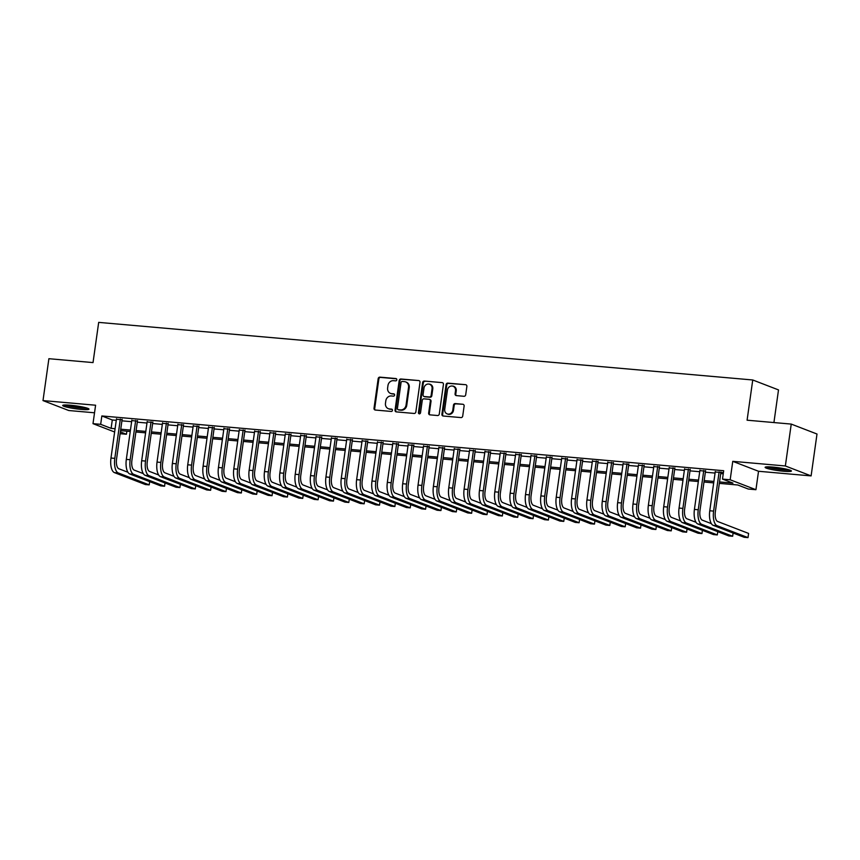 <?xml version="1.0" encoding="UTF-8"?>
<svg xmlns="http://www.w3.org/2000/svg" width="860" height="860" viewBox="0 0 860 860"><rect width="100%" height="100%" fill="white"/><g stroke="black" fill="none" stroke-linecap="round" stroke-linejoin="round"><path stroke-width="1.29" d="M396.825 379.798A1.172 1.053 -68.9 0 0 395.933 378.55L379.916 377.142A1.666 1.505 -68.9 0 0 378.174 378.658L374.014 408.263A1.666 1.505 -68.9 0 0 375.293 410.037L391.311 411.445A1.172 1.053 -68.9 0 0 391.633 409.145L389.558 408.962A5.343 4.805 -68.9 0 1 388.376 408.693A5.343 4.805 -68.9 0 1 385.473 403.275L385.817 400.814A5.343 4.805 -68.9 0 1 391.386 395.965L393.461 396.148A1.172 1.053 -68.9 0 0 393.783 393.848L391.708 393.665A5.343 4.805 -68.9 0 1 390.526 393.396A5.343 4.805 -68.9 0 1 387.623 387.978L387.967 385.517A5.343 4.805 -68.9 0 1 393.536 380.679L395.611 380.862A1.172 1.053 -68.9 0 0 396.825 379.798M772.839 467.087A13.276 1.462 -172 0 0 765.12 467.335A13.276 1.462 -172 0 0 783.707 471.269A13.276 1.462 -172 0 0 791.426 471.022A13.276 1.462 -172 0 0 772.839 467.087M70.412 405.221A13.276 1.462 -172 0 0 62.694 405.469A13.276 1.462 -172 0 0 81.27 409.414A13.276 1.462 -172 0 0 88.989 409.166A13.276 1.462 -172 0 0 70.412 405.221M463.97 396.288A1.666 1.505 -68.9 0 0 465.701 394.772L466.873 386.473A1.666 1.505 -68.9 0 0 465.593 384.689L447.813 383.13A1.666 1.505 -68.9 0 0 446.071 384.635L441.911 414.24A1.666 1.505 -68.9 0 0 443.19 416.014L460.971 417.584A1.666 1.505 -68.9 0 0 462.712 416.068L464.12 406.038A1.666 1.505 -68.9 0 0 462.841 404.264L455.23 403.587A1.666 1.505 -68.9 0 0 453.5 405.103L452.801 410.08A4.472 4.021 -68.9 0 1 444.727 409.371L447.469 389.881A4.472 4.021 -68.9 0 1 455.531 390.59L455.08 393.837A1.666 1.505 -68.9 0 0 456.359 395.611L463.97 396.288M791.243 424.087L817 434.02L811.109 475.902L785.352 465.969L791.243 424.087L747.093 420.196L752.747 379.98L98.685 322.382L93.031 362.587L48.891 358.706L43 400.588L95.589 405.221L92.998 423.658L100.674 424.324L101.845 415.95L723.679 470.721L722.497 479.095L730.172 479.772L755.94 489.706L748.264 489.028L737.816 484.997L719.336 483.374M785.352 465.969L732.763 461.336L730.172 479.772M420.002 382.345A1.666 1.505 -68.9 0 0 418.723 380.561L400.943 379.002A1.666 1.505 -68.9 0 0 399.201 380.507L395.041 410.113A1.666 1.505 -68.9 0 0 396.32 411.886L414.101 413.456A1.666 1.505 -68.9 0 0 415.842 411.94L420.002 382.345M424.378 381.066L442.158 382.625A1.666 1.505 -68.9 0 1 443.438 384.409L439.277 414.004A1.666 1.505 -68.9 0 1 437.536 415.52L429.925 414.853A1.666 1.505 -68.9 0 1 428.645 413.069L430.333 401.061A1.666 1.505 -68.9 0 0 429.065 399.287L424.012 398.846A1.666 1.505 -68.9 0 0 422.271 400.351L420.519 412.854A1.172 1.053 -68.9 0 1 418.411 412.671L422.636 382.571A1.666 1.505 -68.9 0 1 424.378 381.066L442.158 382.625M43 400.588L68.757 410.521L94.525 412.789M122.077 419.755L116.422 419.25M137.428 421.099L131.773 420.604M152.779 422.454L147.135 421.959M168.13 423.808L162.486 423.313M183.492 425.162L177.837 424.668M198.843 426.517L193.188 426.012M214.194 427.861L208.55 427.366M229.545 429.215L223.901 428.721M244.906 430.57L239.252 430.075M260.257 431.924L254.603 431.419M275.608 433.279L269.965 432.773M290.959 434.623L285.316 434.128M306.321 435.977L300.667 435.483M321.672 437.331L316.018 436.837M337.023 438.686L331.379 438.181M352.374 440.04L346.731 439.535M367.736 441.384L362.082 440.89M383.087 442.739L377.433 442.244M398.438 444.093L392.794 443.599M413.789 445.448L408.145 444.942M429.151 446.791L423.496 446.297M444.502 448.146L438.847 447.651M459.853 449.5L454.209 449.006M475.204 450.855L469.56 450.361M490.565 452.209L484.911 451.704M505.916 453.553L500.262 453.059M521.267 454.908L515.624 454.413M536.619 456.262L530.975 455.768M551.98 457.617L546.326 457.112M567.331 458.971L561.677 458.466M582.682 460.315L577.038 459.82M598.033 461.669L592.389 461.175M613.395 463.024L607.74 462.529M628.746 464.378L623.091 463.873M644.097 465.722L638.453 465.228M659.459 467.077L653.804 466.582M674.81 468.431L669.155 467.937M690.161 469.786L684.506 469.291M705.512 471.14L699.868 470.635M101.845 415.95L112.294 419.981L116.272 420.325M121.926 420.83L131.623 421.679M137.278 422.174L146.974 423.034M152.628 423.529L162.336 424.388M167.979 424.883L177.687 425.732M183.341 426.237L193.038 427.087M198.692 427.592L208.389 428.441M214.043 428.936L223.75 429.796M229.394 430.29L239.101 431.15M244.756 431.645L254.452 432.494M260.107 432.999L269.803 433.848M275.458 434.343L285.165 435.203M290.809 435.697L300.516 436.558M306.171 437.052L315.867 437.912M321.522 438.406L331.218 439.256M336.873 439.761L346.58 440.61M352.224 441.105L361.931 441.965M367.585 442.459L377.282 443.319M382.937 443.814L392.644 444.663M398.287 445.168L407.995 446.017M413.638 446.523L423.346 447.372M429 447.866L438.697 448.726M444.351 449.221L454.058 450.081M459.702 450.575L469.409 451.425M475.053 451.93L484.76 452.779M490.415 453.284L500.112 454.134M505.766 454.628L515.473 455.488M521.117 455.983L530.824 456.843M536.468 457.337L546.175 458.187M551.83 458.692L561.526 459.541M567.181 460.035L576.888 460.895M582.532 461.39L592.239 462.25M597.883 462.744L607.59 463.604M613.245 464.099L622.941 464.948M628.596 465.454L638.303 466.303M643.946 466.797L653.654 467.657M659.297 468.152L669.005 469.012M674.659 469.506L684.356 470.356M690.01 470.861L699.717 471.71M705.361 472.215L715.068 473.065M720.712 473.559L723.249 473.785M723.4 472.667L715.219 471.989M720.874 472.484L723.4 472.71M773.925 422.561L778.504 389.913L752.747 379.98M732.763 461.336L758.531 471.269L811.109 475.902M758.531 471.269L755.94 489.706M126.861 431.193L126.431 434.257L120.11 433.709M719.54 481.944L732.946 483.116L722.497 479.095M100.674 424.324L111.112 428.355L115.09 428.71M120.744 429.204L130.451 430.054M136.095 430.559L145.802 431.408M151.457 431.903L161.153 432.763M166.808 433.257L176.504 434.117M182.159 434.612L191.866 435.472M197.51 435.966L207.217 436.815M212.871 437.321L222.568 438.17M228.222 438.664L237.919 439.524M243.573 440.019L253.281 440.879M258.925 441.373L268.632 442.223M274.286 442.728L283.983 443.577M289.637 444.082L299.334 444.932M304.988 445.426L314.695 446.286M320.339 446.781L330.046 447.641M335.701 448.135L345.397 448.985M351.052 449.49L360.748 450.339M366.403 450.844L376.11 451.693M381.754 452.188L391.461 453.048M397.116 453.542L406.812 454.402M412.467 454.897L422.163 455.746M427.818 456.252L437.525 457.101M443.169 457.595L452.876 458.455M458.531 458.95L468.227 459.81M473.881 460.304L483.578 461.164M489.233 461.659L498.94 462.508M504.583 463.013L514.291 463.862M519.945 464.357L529.642 465.217M535.296 465.712L545.004 466.571M550.647 467.066L560.354 467.915M565.998 468.421L575.705 469.27M581.36 469.775L591.057 470.624M596.711 471.119L606.418 471.979M612.062 472.473L621.769 473.333M627.413 473.828L637.12 474.677M642.775 475.182L652.471 476.031M658.126 476.526L667.833 477.386M673.477 477.88L683.184 478.74M688.828 479.235L698.535 480.095M704.189 480.589L713.886 481.439M114.627 432L92.998 423.658M120.368 431.924L126.431 434.257M713.692 482.879L703.985 482.019M698.331 481.525L688.634 480.665M682.98 480.17L673.272 479.321M667.629 478.816L657.921 477.966M652.278 477.461L642.571 476.612M636.916 476.117L627.22 475.257M621.565 474.763L611.858 473.903M606.214 473.409L596.507 472.559M590.863 472.054L581.156 471.205M575.501 470.7L565.805 469.85M560.15 469.356L550.443 468.496M544.799 468.001L535.092 467.141M529.448 466.647L519.741 465.798M514.087 465.292L504.39 464.443M498.736 463.948L489.028 463.088M483.385 462.594L473.677 461.734M468.034 461.239L458.326 460.379M452.672 459.885L442.975 459.036M437.321 458.531L427.613 457.681M421.97 457.187L412.262 456.327M406.619 455.832L396.911 454.972M391.257 454.478L381.56 453.628M375.906 453.123L366.199 452.274M360.555 451.769L350.848 450.919M345.193 450.425L335.497 449.565M329.842 449.07L320.146 448.21M314.491 447.716L304.784 446.867M299.14 446.362L289.433 445.512M283.779 445.018L274.082 444.158M268.427 443.663L258.731 442.803M253.076 442.309L243.369 441.449M237.725 440.954L228.018 440.105M222.364 439.6L212.667 438.75M207.013 438.256L197.316 437.396M191.662 436.901L181.954 436.041M176.311 435.547L166.603 434.687M160.949 434.192L151.252 433.343M145.598 432.838L135.901 431.989M130.247 431.494L120.54 430.634M112.294 419.981L111.112 428.355M390.526 393.396L391.225 393.665A5.343 4.805 -68.9 0 0 392.407 393.934L391.708 393.665M394.353 394.106L392.407 393.934M388.376 408.693L389.075 408.962A5.343 4.805 -68.9 0 0 390.257 409.231L389.558 408.962M392.203 409.403L390.257 409.231M396.503 378.808L380.614 377.411A1.666 1.505 -68.9 0 0 378.873 378.927L374.713 408.532A1.666 1.505 -68.9 0 0 375.293 410.037M418.723 380.561L401.642 379.271A1.666 1.505 -68.9 0 0 399.9 380.776L395.74 410.381A1.666 1.505 -68.9 0 0 396.32 411.886M402.276 381.442A1.172 1.053 -68.9 0 0 401.061 382.506L397.406 408.489A1.172 1.053 -68.9 0 0 398.298 409.736L400.481 409.93A5.343 4.805 -68.9 0 0 406.049 405.092L408.543 387.322A5.343 4.805 -68.9 0 0 405.64 381.915A5.343 4.805 -68.9 0 0 404.458 381.636L402.276 381.442M398.502 409.812A1.172 1.053 -68.9 0 0 398.997 410.005L398.298 409.736M405.64 381.915L406.339 382.184A5.343 4.805 -68.9 0 1 409.242 387.591L406.748 405.35A5.343 4.805 -68.9 0 1 401.179 410.198L398.997 410.005M429.43 399.373L430.129 399.642A1.666 1.505 -68.9 0 1 431.032 401.33L429.344 413.337A1.666 1.505 -68.9 0 0 429.925 414.853M425.077 381.335A1.666 1.505 -68.9 0 0 423.335 382.84L419.099 412.94A1.172 1.053 -68.9 0 0 419.422 413.918M432.085 388.613A4.472 4.021 -68.9 0 0 424.023 387.903L423.055 394.762A1.666 1.505 -68.9 0 0 424.335 396.546L429.387 396.987A1.666 1.505 -68.9 0 0 431.118 395.471L432.085 388.613L432.784 388.881A4.472 4.021 -68.9 0 0 430.365 384.356L429.667 384.087M423.969 396.46L424.657 396.729A1.666 1.505 -68.9 0 0 425.034 396.815L424.335 396.546M432.784 388.881L431.817 395.74A1.666 1.505 -68.9 0 1 430.086 397.255L425.034 396.815M453.112 386.065L453.811 386.333A4.472 4.021 -68.9 0 1 456.23 390.859L455.779 394.106A1.666 1.505 -68.9 0 0 456.348 395.611M447.157 413.896L447.856 414.165A4.472 4.021 -68.9 0 0 453.489 410.349L452.801 410.08M462.841 404.264L455.929 403.856A1.666 1.505 -68.9 0 0 454.188 405.372L453.489 410.349M465.593 384.689L448.512 383.399A1.666 1.505 -68.9 0 0 446.77 384.904L442.61 414.509A1.666 1.505 -68.9 0 0 443.19 416.014M114.423 472.613L118.271 472.946L149.21 484.879L145.372 484.546L114.423 472.613A12.771 5.418 -85 0 1 110.972 458.036L116.498 418.745M118.271 472.946A12.771 5.418 -85 0 1 114.81 458.369L120.335 419.078M122.141 419.239L116.551 459.046A8.514 3.612 95 0 0 118.852 468.764L127.936 472.258M149.21 484.879L149.672 481.632M86.484 407.93A11.492 1.258 8 0 1 80.732 407.79A11.492 1.258 8 0 1 65.435 404.974M69.606 405.157A10.643 1.172 -172 0 0 80.496 406.812A10.643 1.172 -172 0 0 82.42 406.952M64.339 405.006A13.19 1.451 -172 0 0 81.42 408.059A13.19 1.451 -172 0 0 87.537 408.263M788.921 469.796A11.492 1.258 8 0 1 771.839 467.958A11.492 1.258 8 0 1 767.872 466.84M772.043 467.023A10.643 1.172 -172 0 0 772.441 467.109A10.643 1.172 -172 0 0 784.857 468.818M766.776 466.873A13.19 1.451 -172 0 0 770.85 467.969A13.19 1.451 -172 0 0 789.964 470.13M129.785 473.967L133.623 474.301L164.572 486.233L160.734 485.9L129.785 473.967A12.771 5.418 -85 0 1 126.323 459.38L131.849 420.099M133.623 474.301A12.771 5.418 -85 0 1 130.161 459.724L135.686 420.433M137.503 420.594L131.903 460.39A8.514 3.612 95 0 0 134.214 470.108L143.287 473.613M164.572 486.233L165.023 482.987M145.136 475.311L148.974 475.655L179.923 487.588L176.085 487.254L145.136 475.311A12.771 5.418 -85 0 1 141.685 460.734L147.2 421.443M148.974 475.655A12.771 5.418 -85 0 1 145.523 461.078L151.037 421.787M152.854 421.948L147.264 461.745A8.514 3.612 95 0 0 149.565 471.463L158.638 474.967M179.923 487.588L180.374 484.341M160.487 476.666L164.325 477.01L195.274 488.942L191.436 488.598L160.487 476.666A12.771 5.418 -85 0 1 157.036 462.089L162.551 422.798M164.325 477.01A12.771 5.418 -85 0 1 160.874 462.422L166.399 423.142M168.205 423.292L162.615 463.099A8.514 3.612 95 0 0 164.916 472.817L174 476.322M195.274 488.942L195.736 485.685M175.849 478.02L179.686 478.364L210.625 490.297L206.787 489.953L175.849 478.02A12.771 5.418 -85 0 1 172.387 463.443L177.912 424.152M179.686 478.364A12.771 5.418 -85 0 1 176.225 463.776L181.75 424.485M183.556 424.646L177.966 464.454A8.514 3.612 95 0 0 180.267 474.172L189.35 477.665M210.625 490.297L211.087 487.039M191.2 479.375L195.037 479.708L225.986 491.64L222.149 491.307L191.2 479.375A12.771 5.418 -85 0 1 187.738 464.798L193.263 425.506M195.037 479.708A12.771 5.418 -85 0 1 191.576 465.131L197.101 425.84M198.918 426.001L193.317 465.798A8.514 3.612 95 0 0 195.628 475.526L204.701 479.02M225.986 491.64L226.438 488.394M206.55 480.729L210.388 481.062L241.337 492.995L237.5 492.662L206.55 480.729A12.771 5.418 -85 0 1 203.1 466.142L208.614 426.861M210.388 481.062A12.771 5.418 -85 0 1 206.938 466.486L212.452 427.194M214.269 427.356L208.679 467.152A8.514 3.612 95 0 0 210.979 476.87L220.052 480.375M241.337 492.995L241.789 489.748M221.901 482.073L225.739 482.417L256.688 494.349L252.851 494.005L221.901 482.073A12.771 5.418 -85 0 1 218.451 467.496L223.965 428.205M225.739 482.417A12.771 5.418 -85 0 1 222.288 467.84L227.814 428.549M229.62 428.71L224.03 468.506A8.514 3.612 95 0 0 226.33 478.224L235.414 481.729M256.688 494.349L257.151 491.103M237.263 483.427L241.101 483.771L272.039 495.704L268.202 495.36L237.263 483.427A12.771 5.418 -85 0 1 233.802 468.85L239.327 429.559M241.101 483.771A12.771 5.418 -85 0 1 237.639 469.184L243.165 429.903M244.971 430.054L239.381 469.861A8.514 3.612 95 0 0 241.681 479.579L250.765 483.083M272.039 495.704L272.502 492.447M252.614 484.782L256.452 485.115L287.401 497.048L283.563 496.714L252.614 484.782A12.771 5.418 -85 0 1 249.153 470.205L254.678 430.914M256.452 485.115A12.771 5.418 -85 0 1 252.99 470.538L258.516 431.247M260.333 431.408L254.732 471.215A8.514 3.612 95 0 0 257.043 480.933L266.116 484.427M287.401 497.048L287.853 493.801M267.965 486.137L271.803 486.47L302.752 498.402L298.914 498.069L267.965 486.137A12.771 5.418 -85 0 1 264.514 471.56L270.029 432.268M271.803 486.47A12.771 5.418 -85 0 1 268.352 471.893L273.867 432.601M275.684 432.763L270.094 472.559A8.514 3.612 95 0 0 272.394 482.288L281.467 485.782M302.752 498.402L303.204 495.156M283.316 487.491L287.154 487.824L318.103 499.757L314.265 499.423L283.316 487.491A12.771 5.418 -85 0 1 279.865 472.903L285.38 433.612M287.154 487.824A12.771 5.418 -85 0 1 283.703 473.247L289.229 433.956M291.035 434.117L285.445 473.914A8.514 3.612 95 0 0 287.745 483.632L296.829 487.136M318.103 499.757L318.565 496.51M298.678 488.835L302.516 489.179L333.454 501.111L329.616 500.767L298.678 488.835A12.771 5.418 -85 0 1 295.216 474.258L300.742 434.966M302.516 489.179A12.771 5.418 -85 0 1 299.054 474.602L304.58 435.31M306.386 435.472L300.796 475.268A8.514 3.612 95 0 0 303.096 484.986L312.18 488.491M333.454 501.111L333.916 497.865M314.029 490.189L317.867 490.533L348.816 502.466L344.978 502.122L314.029 490.189A12.771 5.418 -85 0 1 310.567 475.612L316.093 436.321M317.867 490.533A12.771 5.418 -85 0 1 314.405 475.945L319.931 436.654M321.748 436.815L316.147 476.623A8.514 3.612 95 0 0 318.458 486.341L327.531 489.845M348.816 502.466L349.267 499.208M329.38 491.544L333.218 491.877L364.167 503.81L360.329 503.476L329.38 491.544A12.771 5.418 -85 0 1 325.929 476.967L331.444 437.675M333.218 491.877A12.771 5.418 -85 0 1 329.767 477.3L335.282 438.009M337.098 438.17L331.508 477.977A8.514 3.612 95 0 0 333.809 487.695L342.882 491.189M364.167 503.81L364.618 500.563M344.731 492.898L348.569 493.231L379.518 505.164L375.68 504.831L344.731 492.898A12.771 5.418 -85 0 1 341.28 478.31L346.795 439.03M348.569 493.231A12.771 5.418 -85 0 1 345.118 478.654L350.644 439.363M352.45 439.524L346.86 479.321A8.514 3.612 95 0 0 349.16 489.05L358.244 492.543M379.518 505.164L379.98 501.917M360.093 494.253L363.93 494.586L394.869 506.518L391.031 506.185L360.093 494.253A12.771 5.418 -85 0 1 356.631 479.665L362.157 440.374M363.93 494.586A12.771 5.418 -85 0 1 360.469 480.009L365.994 440.718M367.8 440.879L362.21 480.675A8.514 3.612 95 0 0 364.511 490.393L373.595 493.898M394.869 506.518L395.331 503.272M375.444 495.596L379.281 495.94L410.231 507.873L406.393 507.529L375.444 495.596A12.771 5.418 -85 0 1 371.982 481.019L377.508 441.728M379.281 495.94A12.771 5.418 -85 0 1 375.82 481.363L381.346 442.072M383.162 442.233L377.562 482.03A8.514 3.612 95 0 0 379.873 491.748L388.946 495.252M410.231 507.873L410.682 504.616M390.795 496.951L394.632 497.295L425.582 509.227L421.744 508.883L390.795 496.951A12.771 5.418 -85 0 1 387.344 482.374L392.859 443.083M394.632 497.295A12.771 5.418 -85 0 1 391.182 482.707L396.696 443.416M398.513 443.577L392.923 483.385A8.514 3.612 95 0 0 395.224 493.102L404.297 496.607M425.582 509.227L426.033 505.97M406.146 498.305L409.983 498.639L440.933 510.571L437.095 510.238L406.146 498.305A12.771 5.418 -85 0 1 402.695 483.728L408.21 444.437M409.983 498.639A12.771 5.418 -85 0 1 406.533 484.062L412.058 444.77M413.864 444.932L408.274 484.739A8.514 3.612 95 0 0 410.575 494.457L419.659 497.951M440.933 510.571L441.395 507.325M421.507 499.66L425.345 499.993L456.284 511.926L452.446 511.592L421.507 499.66A12.771 5.418 -85 0 1 418.046 485.072L423.571 445.792M425.345 499.993A12.771 5.418 -85 0 1 421.884 485.416L427.409 446.125M429.215 446.286L423.625 486.083A8.514 3.612 95 0 0 425.926 495.801L435.01 499.305M456.284 511.926L456.746 508.679M436.858 501.004L440.696 501.348L471.645 513.28L467.808 512.947L436.858 501.004A12.771 5.418 -85 0 1 433.397 486.427L438.923 447.135M440.696 501.348A12.771 5.418 -85 0 1 437.235 486.771L442.76 447.479M444.577 447.641L438.976 487.437A8.514 3.612 95 0 0 441.287 497.155L450.361 500.66M471.645 513.28L472.097 510.034M452.209 502.358L456.047 502.702L486.996 514.635L483.159 514.291L452.209 502.358A12.771 5.418 -85 0 1 448.759 487.781L454.273 448.49M456.047 502.702A12.771 5.418 -85 0 1 452.596 488.114L458.111 448.834M459.928 448.985L454.338 488.792A8.514 3.612 95 0 0 456.638 498.51L465.712 502.014M486.996 514.635L487.448 511.377M467.56 503.713L471.398 504.046L502.347 515.989L498.51 515.645L467.56 503.713A12.771 5.418 -85 0 1 464.11 489.136L469.625 449.844M471.398 504.046A12.771 5.418 -85 0 1 467.947 489.469L473.473 450.178M475.279 450.339L469.689 490.146A8.514 3.612 95 0 0 471.989 499.864L481.073 503.358M502.347 515.989L502.81 512.732M482.922 505.067L486.76 505.4L517.709 517.333L513.861 517L482.922 505.067A12.771 5.418 -85 0 1 479.461 490.49L484.986 451.199M486.76 505.4A12.771 5.418 -85 0 1 483.298 490.823L488.824 451.532M490.63 451.693L485.04 491.49A8.514 3.612 95 0 0 487.34 501.219L496.424 504.712M517.709 517.333L518.161 514.087M498.273 506.422L502.111 506.755L533.06 518.688L529.222 518.354L498.273 506.422A12.771 5.418 -85 0 1 494.812 491.834L500.337 452.553M502.111 506.755A12.771 5.418 -85 0 1 498.649 492.178L504.175 452.887M505.992 453.048L500.391 492.844A8.514 3.612 95 0 0 502.702 502.562L511.775 506.067M533.06 518.688L533.512 515.441M513.624 507.765L517.462 508.11L548.411 520.042L544.573 519.698L513.624 507.765A12.771 5.418 -85 0 1 510.173 493.188L515.688 453.897M517.462 508.11A12.771 5.418 -85 0 1 514.011 493.533L519.526 454.241M521.343 454.402L515.753 494.199A8.514 3.612 95 0 0 518.053 503.917L527.126 507.421M548.411 520.042L548.863 516.795M528.975 509.12L532.813 509.464L563.762 521.396L559.924 521.053L528.975 509.12A12.771 5.418 -85 0 1 525.524 494.543L531.05 455.252M532.813 509.464A12.771 5.418 -85 0 1 529.362 494.876L534.888 455.596M536.694 455.746L531.104 495.553A8.514 3.612 95 0 0 533.404 505.271L542.488 508.776M563.762 521.396L564.225 518.139M544.337 510.474L548.175 510.808L579.124 522.74L575.275 522.407L544.337 510.474A12.771 5.418 -85 0 1 540.875 495.897L546.401 456.606M548.175 510.808A12.771 5.418 -85 0 1 544.713 496.231L550.239 456.94M552.045 457.101L546.455 496.908A8.514 3.612 95 0 0 548.755 506.626L557.839 510.12M579.124 522.74L579.575 519.494M559.688 511.829L563.526 512.162L594.475 524.095L590.637 523.761L559.688 511.829A12.771 5.418 -85 0 1 556.226 497.252L561.752 457.961M563.526 512.162A12.771 5.418 -85 0 1 560.064 497.585L565.59 458.294M567.407 458.455L561.806 498.252A8.514 3.612 95 0 0 564.117 507.981L573.19 511.474M594.475 524.095L594.926 520.848M575.039 513.183L578.877 513.517L609.826 525.449L605.988 525.116L575.039 513.183A12.771 5.418 -85 0 1 571.588 498.596L577.103 459.304M578.877 513.517A12.771 5.418 -85 0 1 575.426 498.94L580.941 459.648M582.758 459.81L577.167 499.606A8.514 3.612 95 0 0 579.468 509.324L588.541 512.829M609.826 525.449L610.288 522.203M590.39 514.527L594.228 514.871L625.177 526.804L621.339 526.46L590.39 514.527A12.771 5.418 -85 0 1 586.939 499.95L592.465 460.659M594.228 514.871A12.771 5.418 -85 0 1 590.777 500.294L596.303 461.003M598.108 461.164L592.518 500.961A8.514 3.612 95 0 0 594.819 510.679L603.903 514.183M625.177 526.804L625.639 523.557M605.752 515.882L609.589 516.226L640.539 528.158L636.69 527.814L605.752 515.882A12.771 5.418 -85 0 1 602.29 501.305L607.816 462.013M609.589 516.226A12.771 5.418 -85 0 1 606.128 501.638L611.654 462.347M613.459 462.508L607.87 502.315A8.514 3.612 95 0 0 610.17 512.033L619.254 515.538M640.539 528.158L640.99 524.901M621.103 517.236L624.941 517.569L655.89 529.502L652.052 529.169L621.103 517.236A12.771 5.418 -85 0 1 617.641 502.659L623.167 463.368M624.941 517.569A12.771 5.418 -85 0 1 621.479 502.992L627.005 463.701M628.821 463.862L623.221 503.67A8.514 3.612 95 0 0 625.532 513.388L634.605 516.881M655.89 529.502L656.341 526.255M636.454 518.591L640.291 518.924L671.241 530.856L667.403 530.523L636.454 518.591A12.771 5.418 -85 0 1 633.003 504.003L638.518 464.722M640.291 518.924A12.771 5.418 -85 0 1 636.841 504.347L642.355 465.056M644.172 465.217L638.582 505.013A8.514 3.612 95 0 0 640.883 514.742L649.956 518.236M671.241 530.856L671.703 527.61M651.805 519.934L655.642 520.279L686.592 532.211L682.754 531.878L651.805 519.934A12.771 5.418 -85 0 1 648.354 505.358L653.88 466.066M655.642 520.279A12.771 5.418 -85 0 1 652.192 505.702L657.717 466.41M659.523 466.571L653.933 506.368A8.514 3.612 95 0 0 656.234 516.086L665.317 519.59M686.592 532.211L687.054 528.964M667.166 521.289L671.004 521.633L701.953 533.565L698.105 533.221L667.166 521.289A12.771 5.418 -85 0 1 663.705 506.712L669.23 467.421M671.004 521.633A12.771 5.418 -85 0 1 667.543 507.045L673.068 467.765M674.874 467.915L669.284 507.722A8.514 3.612 95 0 0 671.585 517.44L680.668 520.945M701.953 533.565L702.405 530.308M682.517 522.644L686.355 522.987L717.304 534.92L713.467 534.576L682.517 522.644A12.771 5.418 -85 0 1 679.056 508.066L684.582 468.775M686.355 522.987A12.771 5.418 -85 0 1 682.894 508.4L688.419 469.108M690.236 469.27L684.635 509.077A8.514 3.612 95 0 0 686.946 518.795L696.019 522.289M717.304 534.92L717.756 531.663M697.868 523.998L701.706 524.331L732.655 536.264L728.818 535.931L697.868 523.998A12.771 5.418 -85 0 1 694.418 509.421L699.933 470.13M701.706 524.331A12.771 5.418 -85 0 1 698.255 509.754L703.77 470.463M705.587 470.624L699.997 510.431A8.514 3.612 95 0 0 702.297 520.149L711.37 523.643M732.655 536.264L733.118 533.017M713.22 525.352L717.057 525.686L748.007 537.618L744.169 537.285L713.22 525.352A12.771 5.418 -85 0 1 709.769 510.765L715.294 471.484M717.057 525.686A12.771 5.418 -85 0 1 713.606 511.109L719.132 471.817M720.938 471.979L715.348 511.775A8.514 3.612 95 0 0 717.649 521.493L748.598 533.426L748.007 537.618M374.713 408.532L374.014 408.263M378.873 378.927L378.174 378.658M380.614 377.411L379.916 377.142M395.74 410.381L395.041 410.113M399.9 380.776L399.201 380.507M401.642 379.271L400.943 379.002M401.179 410.198L400.481 409.93M406.748 405.35L406.049 405.092M409.242 387.591L408.543 387.322M429.344 413.337L428.645 413.069M431.032 401.33L430.333 401.061M419.099 412.94L418.411 412.671M423.335 382.84L422.636 382.571M430.086 397.255L429.387 396.987M431.817 395.74L431.118 395.471M455.779 394.106L455.08 393.837M456.23 390.859L455.531 390.59M454.188 405.372L453.5 405.103M455.929 403.856L455.23 403.587M442.61 414.509L441.911 414.24M446.77 384.904L446.071 384.635M448.512 383.399L447.813 383.13M110.972 458.036L114.81 458.369M126.323 459.38L130.161 459.724M141.685 460.734L145.523 461.078M157.036 462.089L160.874 462.422M172.387 463.443L176.225 463.776M187.738 464.798L191.576 465.131M203.1 466.142L206.938 466.486M218.451 467.496L222.288 467.84M233.802 468.85L237.639 469.184M249.153 470.205L252.99 470.538M264.514 471.56L268.352 471.893M279.865 472.903L283.703 473.247M295.216 474.258L299.054 474.602M310.567 475.612L314.405 475.945M325.929 476.967L329.767 477.3M341.28 478.31L345.118 478.654M356.631 479.665L360.469 480.009M371.982 481.019L375.82 481.363M387.344 482.374L391.182 482.707M402.695 483.728L406.533 484.062M418.046 485.072L421.884 485.416M433.397 486.427L437.235 486.771M448.759 487.781L452.596 488.114M464.11 489.136L467.947 489.469M479.461 490.49L483.298 490.823M494.812 491.834L498.649 492.178M510.173 493.188L514.011 493.533M525.524 494.543L529.362 494.876M540.875 495.897L544.713 496.231M556.226 497.252L560.064 497.585M571.588 498.596L575.426 498.94M586.939 499.95L590.777 500.294M602.29 501.305L606.128 501.638M617.641 502.659L621.479 502.992M633.003 504.003L636.841 504.347M648.354 505.358L652.192 505.702M663.705 506.712L667.543 507.045M679.056 508.066L682.894 508.4M694.418 509.421L698.255 509.754M709.769 510.765L713.606 511.109M398.739 409.94L398.04 409.672"/></g></svg>
